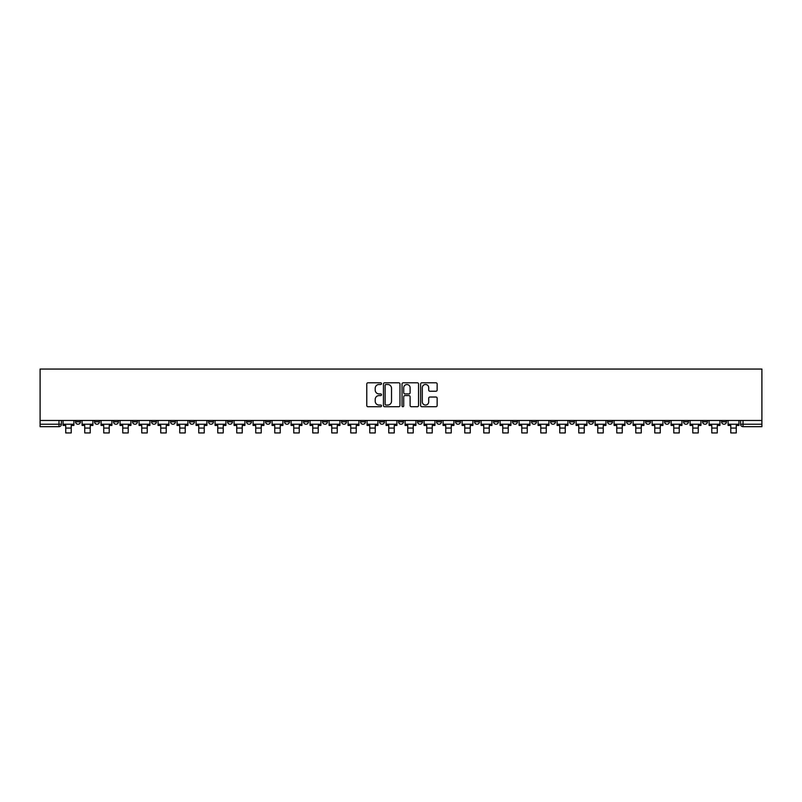 <?xml version="1.0" encoding="UTF-8"?>
<svg xmlns="http://www.w3.org/2000/svg" width="802" height="802" viewBox="0 0 802 802"><rect width="100%" height="100%" fill="white"/><g stroke="black" fill="none" stroke-linecap="round" stroke-linejoin="round"><path stroke-width="1.2" d="M381.511 383.637A0.832 0.832 0 0 0 380.679 382.805L367.968 382.805A1.193 1.193 0 0 0 366.775 383.998L366.775 405.521A1.193 1.193 0 0 0 367.968 406.714L380.679 406.714A0.832 0.832 0 0 0 381.511 405.872A0.832 0.832 0 0 0 380.679 405.04L379.035 405.04A3.83 3.83 0 0 1 375.206 401.211L375.206 399.416A3.83 3.83 0 0 1 379.035 395.597L380.679 395.597A0.832 0.832 0 0 0 381.511 394.754A0.832 0.832 0 0 0 380.679 393.922L379.035 393.922A3.83 3.83 0 0 1 375.206 390.093L375.206 388.298A3.83 3.83 0 0 1 379.035 384.479L380.679 384.479A0.832 0.832 0 0 0 381.511 383.637M702.582 420.459L702.582 421.802L707.454 421.802A2.436 2.436 0 0 1 705.018 424.238A2.436 2.436 0 0 1 702.582 421.802L702.582 420.459M588.578 420.459L588.578 421.802L593.45 421.802A2.436 2.436 0 0 1 591.014 424.238A2.436 2.436 0 0 1 588.578 421.802L588.578 420.459M569.57 420.459L569.57 421.802L574.443 421.802A2.436 2.436 0 0 1 572.006 424.238A2.436 2.436 0 0 1 569.57 421.802L569.57 420.459M455.566 420.459L455.566 421.802L460.438 421.802A2.436 2.436 0 0 1 458.002 424.238A2.436 2.436 0 0 1 455.566 421.802L455.566 420.459M436.569 420.459L436.569 421.802L441.441 421.802A2.436 2.436 0 0 1 439.005 424.238A2.436 2.436 0 0 1 436.569 421.802L436.569 420.459M417.561 420.459L417.561 421.802L422.433 421.802A2.436 2.436 0 0 1 419.997 424.238A2.436 2.436 0 0 1 417.561 421.802L417.561 420.459M379.567 420.459L379.567 421.802L384.439 421.802A2.436 2.436 0 0 1 382.003 424.238A2.436 2.436 0 0 1 379.567 421.802L379.567 420.459M341.562 421.802L341.562 420.459L341.562 421.802A2.436 2.436 0 0 0 343.998 424.238A2.436 2.436 0 0 1 341.562 421.802L346.434 421.802A2.436 2.436 0 0 1 343.998 424.238A2.436 2.436 0 0 0 346.434 421.802L346.434 420.459L346.434 421.802M322.554 421.802L322.554 420.459L322.554 421.802A2.436 2.436 0 0 0 324.99 424.238A2.436 2.436 0 0 1 322.554 421.802L327.427 421.802A2.436 2.436 0 0 1 324.99 424.238M303.557 421.802L303.557 420.459L303.557 421.802A2.436 2.436 0 0 0 305.993 424.238A2.436 2.436 0 0 1 303.557 421.802L308.429 421.802A2.436 2.436 0 0 1 305.993 424.238A2.436 2.436 0 0 0 308.429 421.802L308.429 420.459L308.429 421.802M284.56 420.459L284.56 421.802L289.432 421.802A2.436 2.436 0 0 1 286.996 424.238A2.436 2.436 0 0 1 284.56 421.802L284.56 420.459M265.552 420.459L265.552 421.802L270.424 421.802A2.436 2.436 0 0 1 267.988 424.238A2.436 2.436 0 0 1 265.552 421.802L265.552 420.459M246.555 420.459L246.555 421.802L251.427 421.802A2.436 2.436 0 0 1 248.991 424.238A2.436 2.436 0 0 1 246.555 421.802L246.555 420.459M227.557 421.802L227.557 420.459L227.557 421.802A2.436 2.436 0 0 0 229.994 424.238A2.436 2.436 0 0 1 227.557 421.802L232.43 421.802A2.436 2.436 0 0 1 229.994 424.238M189.553 421.802L189.553 420.459L189.553 421.802A2.436 2.436 0 0 0 191.989 424.238A2.436 2.436 0 0 1 189.553 421.802L194.425 421.802A2.436 2.436 0 0 1 191.989 424.238A2.436 2.436 0 0 0 194.425 421.802L194.425 420.459L194.425 421.802M170.545 421.802L170.545 420.459L170.545 421.802A2.436 2.436 0 0 0 172.981 424.238A2.436 2.436 0 0 1 170.545 421.802L175.417 421.802A2.436 2.436 0 0 1 172.981 424.238A2.436 2.436 0 0 0 175.417 421.802L175.417 420.459L175.417 421.802M151.548 421.802L151.548 420.459L151.548 421.802A2.436 2.436 0 0 0 153.984 424.238A2.436 2.436 0 0 1 151.548 421.802L156.42 421.802A2.436 2.436 0 0 1 153.984 424.238A2.436 2.436 0 0 0 156.42 421.802L156.42 420.459L156.42 421.802M132.551 421.802L132.551 420.459L132.551 421.802A2.436 2.436 0 0 0 134.987 424.238A2.436 2.436 0 0 1 132.551 421.802L137.423 421.802A2.436 2.436 0 0 1 134.987 424.238M113.543 421.802L113.543 420.459L113.543 421.802A2.436 2.436 0 0 0 115.979 424.238A2.436 2.436 0 0 1 113.543 421.802L118.415 421.802A2.436 2.436 0 0 1 115.979 424.238A2.436 2.436 0 0 0 118.415 421.802L118.415 420.459L118.415 421.802M94.546 421.802L94.546 420.459L94.546 421.802A2.436 2.436 0 0 0 96.982 424.238A2.436 2.436 0 0 1 94.546 421.802L99.418 421.802A2.436 2.436 0 0 1 96.982 424.238A2.436 2.436 0 0 0 99.418 421.802L99.418 420.459L99.418 421.802M435.937 391.236A1.193 1.193 0 0 0 437.14 390.033L437.14 383.998A1.193 1.193 0 0 0 435.937 382.805L421.832 382.805A1.193 1.193 0 0 0 420.639 383.998L420.639 405.521A1.193 1.193 0 0 0 421.832 406.714L435.937 406.714A1.193 1.193 0 0 0 437.14 405.521L437.14 398.223A1.193 1.193 0 0 0 435.937 397.03L429.902 397.03A1.193 1.193 0 0 0 428.709 398.223L428.709 401.842A3.198 3.198 0 0 1 425.511 405.04A3.198 3.198 0 0 1 422.313 401.842L422.313 387.677A3.198 3.198 0 0 1 425.511 384.479A3.198 3.198 0 0 1 428.709 387.677L428.709 390.033A1.193 1.193 0 0 0 429.902 391.236L435.937 391.236M761.9 420.459L40.1 420.459L40.1 369.06L761.9 369.06L761.9 426.674L743.023 426.674A2.436 2.436 0 0 1 740.587 424.238L761.9 424.238M399.957 383.998A1.193 1.193 0 0 0 398.754 382.805L384.649 382.805A1.193 1.193 0 0 0 383.456 383.998L383.456 405.521A1.193 1.193 0 0 0 384.649 406.714L398.754 406.714A1.193 1.193 0 0 0 399.957 405.521L399.957 383.998M403.246 382.805L417.351 382.805A1.193 1.193 0 0 1 418.544 383.998L418.544 405.521A1.193 1.193 0 0 1 417.351 406.714L411.316 406.714A1.193 1.193 0 0 1 410.113 405.521L410.113 396.789A1.193 1.193 0 0 0 408.92 395.597L404.92 395.597A1.193 1.193 0 0 0 403.717 396.789L403.717 405.872A0.832 0.832 0 0 1 402.885 406.714A0.832 0.832 0 0 1 402.043 405.872L402.043 383.998A1.193 1.193 0 0 1 403.246 382.805M740.587 420.459L740.587 424.238A2.436 2.436 0 0 0 743.023 426.674L743.023 420.459M61.413 420.459L61.413 424.238L61.413 420.459M58.977 420.459L58.977 426.674L40.1 426.674L40.1 424.238L61.413 424.238A2.436 2.436 0 0 1 58.977 426.674A2.436 2.436 0 0 0 61.413 424.238M40.1 420.459L40.1 424.238M726.452 420.459L726.452 421.802A2.436 2.436 0 0 1 724.016 424.238A2.436 2.436 0 0 1 721.579 421.802L726.452 421.802M721.579 420.459L721.579 421.802M707.454 420.459L707.454 421.802A2.436 2.436 0 0 1 705.018 424.238M688.457 420.459L688.457 421.802A2.436 2.436 0 0 1 686.021 424.238A2.436 2.436 0 0 1 683.585 421.802L688.457 421.802M683.585 420.459L683.585 421.802M669.449 420.459L669.449 421.802A2.436 2.436 0 0 1 667.013 424.238A2.436 2.436 0 0 1 664.577 421.802L669.449 421.802M664.577 420.459L664.577 421.802M650.452 420.459L650.452 421.802A2.436 2.436 0 0 1 648.016 424.238A2.436 2.436 0 0 1 645.58 421.802A2.436 2.436 0 0 0 648.016 424.238M645.58 420.459L645.58 421.802L650.452 421.802M631.455 420.459L631.455 421.802A2.436 2.436 0 0 1 629.019 424.238A2.436 2.436 0 0 1 626.583 421.802L631.455 421.802M626.583 420.459L626.583 421.802M612.447 420.459L612.447 421.802A2.436 2.436 0 0 1 610.011 424.238A2.436 2.436 0 0 1 607.575 421.802L612.447 421.802M607.575 420.459L607.575 421.802M593.45 420.459L593.45 421.802M574.443 420.459L574.443 421.802L574.443 420.459M555.445 420.459L555.445 421.802A2.436 2.436 0 0 1 553.009 424.238A2.436 2.436 0 0 1 550.573 421.802L555.445 421.802M550.573 420.459L550.573 421.802M536.448 420.459L536.448 421.802A2.436 2.436 0 0 1 534.012 424.238A2.436 2.436 0 0 1 531.576 421.802L536.448 421.802M531.576 420.459L531.576 421.802M517.44 420.459L517.44 421.802A2.436 2.436 0 0 1 515.004 424.238A2.436 2.436 0 0 1 512.568 421.802L517.44 421.802M512.568 420.459L512.568 421.802M498.443 420.459L498.443 421.802A2.436 2.436 0 0 1 496.007 424.238A2.436 2.436 0 0 1 493.571 421.802L498.443 421.802M493.571 420.459L493.571 421.802M479.446 420.459L479.446 421.802A2.436 2.436 0 0 1 477.01 424.238A2.436 2.436 0 0 1 474.573 421.802L479.446 421.802M474.573 420.459L474.573 421.802M460.438 420.459L460.438 421.802A2.436 2.436 0 0 1 458.002 424.238M441.441 420.459L441.441 421.802M422.433 421.802L422.433 420.459L422.433 421.802A2.436 2.436 0 0 1 419.997 424.238M403.436 420.459L403.436 421.802A2.436 2.436 0 0 1 401 424.238A2.436 2.436 0 0 1 398.564 421.802A2.436 2.436 0 0 0 401 424.238A2.436 2.436 0 0 0 403.436 421.802L398.564 421.802L398.564 420.459M384.439 421.802L384.439 420.459L384.439 421.802A2.436 2.436 0 0 1 382.003 424.238M365.431 420.459L365.431 421.802A2.436 2.436 0 0 1 362.995 424.238A2.436 2.436 0 0 1 360.559 421.802A2.436 2.436 0 0 0 362.995 424.238M360.559 420.459L360.559 421.802L365.431 421.802M327.427 420.459L327.427 421.802L327.427 420.459M289.432 421.802L289.432 420.459L289.432 421.802A2.436 2.436 0 0 1 286.996 424.238M270.424 421.802L270.424 420.459L270.424 421.802A2.436 2.436 0 0 1 267.988 424.238M251.427 421.802L251.427 420.459L251.427 421.802A2.436 2.436 0 0 1 248.991 424.238M232.43 420.459L232.43 421.802L232.43 420.459M213.422 421.802L213.422 420.459L213.422 421.802A2.436 2.436 0 0 1 210.986 424.238A2.436 2.436 0 0 1 208.55 421.802L213.422 421.802A2.436 2.436 0 0 1 210.986 424.238M208.55 420.459L208.55 421.802M137.423 420.459L137.423 421.802L137.423 420.459M80.421 420.459L80.421 421.802A2.436 2.436 0 0 1 77.984 424.238A2.436 2.436 0 0 1 75.548 421.802A2.436 2.436 0 0 0 77.984 424.238A2.436 2.436 0 0 0 80.421 421.802L80.421 420.459M75.548 420.459L75.548 421.802L80.421 421.802M385.962 384.479A0.832 0.832 0 0 0 385.13 385.311L385.13 404.198A0.832 0.832 0 0 0 385.962 405.04L387.697 405.04A3.83 3.83 0 0 0 391.526 401.211L391.526 388.298A3.83 3.83 0 0 0 387.697 384.479L385.962 384.479M410.113 387.737A3.198 3.198 0 0 0 406.915 384.539A3.198 3.198 0 0 0 403.717 387.737L403.717 392.729A1.193 1.193 0 0 0 404.92 393.922L408.92 393.922A1.193 1.193 0 0 0 410.113 392.729L410.113 387.737M63.057 424.238L73.904 424.238L73.904 425.451L71.218 425.451L71.218 432.94L65.744 432.94L65.744 425.451L63.057 425.451L63.057 420.459M73.904 424.238L73.904 420.459M82.065 424.238L92.902 424.238L92.902 425.451L90.225 425.451L90.225 432.94L84.741 432.94L84.741 425.451L82.065 425.451L82.065 420.459M92.902 424.238L92.902 420.459M101.062 424.238L111.899 424.238L111.899 425.451L109.222 425.451L109.222 432.94L103.739 432.94L103.739 425.451L101.062 425.451L101.062 420.459M111.899 424.238L111.899 420.459M120.059 424.238L130.906 424.238L130.906 425.451L128.22 425.451L128.22 432.94L122.746 432.94L122.746 425.451L120.059 425.451L120.059 420.459M130.906 424.238L130.906 420.459M139.067 424.238L149.904 424.238L149.904 425.451L147.227 425.451L147.227 432.94L141.743 432.94L141.743 425.451L139.067 425.451L139.067 420.459M149.904 424.238L149.904 420.459M158.064 424.238L168.901 424.238L168.901 425.451L166.225 425.451L166.225 432.94L160.741 432.94L160.741 425.451L158.064 425.451L158.064 420.459M168.901 424.238L168.901 420.459M177.072 424.238L187.909 424.238L187.909 425.451L185.232 425.451L185.232 432.94L179.748 432.94L179.748 425.451L177.072 425.451L177.072 420.459M187.909 424.238L187.909 420.459M196.069 424.238L206.906 424.238L206.906 425.451L204.229 425.451L204.229 432.94L198.746 432.94L198.746 425.451L196.069 425.451L196.069 420.459M206.906 424.238L206.906 420.459M215.066 424.238L225.913 424.238L225.913 425.451L223.227 425.451L223.227 432.94L217.753 432.94L217.753 425.451L215.066 425.451L215.066 420.459M225.913 424.238L225.913 420.459M234.074 424.238L244.911 424.238L244.911 425.451L242.234 425.451L242.234 432.94L236.75 432.94L236.75 425.451L234.074 425.451L234.074 420.459M244.911 424.238L244.911 420.459M253.071 424.238L263.908 424.238L263.908 425.451L261.231 425.451L261.231 432.94L255.748 432.94L255.748 425.451L253.071 425.451L253.071 420.459M263.908 424.238L263.908 420.459M272.068 424.238L282.916 424.238L282.916 425.451L280.229 425.451L280.229 432.94L274.755 432.94L274.755 425.451L272.068 425.451L272.068 420.459M282.916 424.238L282.916 420.459M291.076 424.238L301.913 424.238L301.913 425.451L299.236 425.451L299.236 432.94L293.753 432.94L293.753 425.451L291.076 425.451L291.076 420.459M301.913 424.238L301.913 420.459M310.073 424.238L320.91 424.238L320.91 425.451L318.234 425.451L318.234 432.94L312.75 432.94L312.75 425.451L310.073 425.451L310.073 420.459M320.91 424.238L320.91 420.459M329.081 424.238L339.918 424.238L339.918 425.451L337.241 425.451L337.241 432.94L331.757 432.94L331.757 425.451L329.081 425.451L329.081 420.459M339.918 424.238L339.918 420.459M348.078 424.238L358.915 424.238L358.915 425.451L356.238 425.451L356.238 432.94L350.755 432.94L350.755 425.451L348.078 425.451L348.078 420.459M358.915 424.238L358.915 420.459M367.075 424.238L377.922 424.238L377.922 425.451L375.236 425.451L375.236 432.94L369.762 432.94L369.762 425.451L367.075 425.451L367.075 420.459M377.922 424.238L377.922 420.459M386.083 424.238L396.92 424.238L396.92 425.451L394.243 425.451L394.243 432.94L388.759 432.94L388.759 425.451L386.083 425.451L386.083 420.459M396.92 424.238L396.92 420.459M405.08 424.238L415.917 424.238L415.917 425.451L413.241 425.451L413.241 432.94L407.757 432.94L407.757 425.451L405.08 425.451L405.08 420.459M415.917 424.238L415.917 420.459M424.078 424.238L434.925 424.238L434.925 425.451L432.238 425.451L432.238 432.94L426.764 432.94L426.764 425.451L424.078 425.451L424.078 420.459M434.925 424.238L434.925 420.459M443.085 424.238L453.922 424.238L453.922 425.451L451.245 425.451L451.245 432.94L445.762 432.94L445.762 425.451L443.085 425.451L443.085 420.459M453.922 424.238L453.922 420.459M462.082 424.238L472.919 424.238L472.919 425.451L470.243 425.451L470.243 432.94L464.759 432.94L464.759 425.451L462.082 425.451L462.082 420.459M472.919 424.238L472.919 420.459M481.09 424.238L491.927 424.238L491.927 425.451L489.25 425.451L489.25 432.94L483.766 432.94L483.766 425.451L481.09 425.451L481.09 420.459M491.927 424.238L491.927 420.459M500.087 424.238L510.924 424.238L510.924 425.451L508.247 425.451L508.247 432.94L502.764 432.94L502.764 425.451L500.087 425.451L500.087 420.459M510.924 424.238L510.924 420.459M519.084 424.238L529.932 424.238L529.932 425.451L527.245 425.451L527.245 432.94L521.771 432.94L521.771 425.451L519.084 425.451L519.084 420.459M529.932 424.238L529.932 420.459M538.092 424.238L548.929 424.238L548.929 425.451L546.252 425.451L546.252 432.94L540.769 432.94L540.769 425.451L538.092 425.451L538.092 420.459M548.929 424.238L548.929 420.459M557.089 424.238L567.926 424.238L567.926 425.451L565.25 425.451L565.25 432.94L559.766 432.94L559.766 425.451L557.089 425.451L557.089 420.459M567.926 424.238L567.926 420.459M576.087 424.238L586.934 424.238L586.934 425.451L584.247 425.451L584.247 432.94L578.773 432.94L578.773 425.451L576.087 425.451L576.087 420.459M586.934 424.238L586.934 420.459M595.094 424.238L605.931 424.238L605.931 425.451L603.254 425.451L603.254 432.94L597.771 432.94L597.771 425.451L595.094 425.451L595.094 420.459M605.931 424.238L605.931 420.459M614.091 424.238L624.928 424.238L624.928 425.451L622.252 425.451L622.252 432.94L616.768 432.94L616.768 425.451L614.091 425.451L614.091 420.459M624.928 424.238L624.928 420.459M633.099 424.238L643.936 424.238L643.936 425.451L641.259 425.451L641.259 432.94L635.775 432.94L635.775 425.451L633.099 425.451L633.099 420.459M643.936 424.238L643.936 420.459M652.096 424.238L662.933 424.238L662.933 425.451L660.257 425.451L660.257 432.94L654.773 432.94L654.773 425.451L652.096 425.451L652.096 420.459M662.933 424.238L662.933 420.459M671.094 424.238L681.941 424.238L681.941 425.451L679.254 425.451L679.254 432.94L673.78 432.94L673.78 425.451L671.094 425.451L671.094 420.459M681.941 424.238L681.941 420.459M690.101 424.238L700.938 424.238L700.938 425.451L698.261 425.451L698.261 432.94L692.778 432.94L692.778 425.451L690.101 425.451L690.101 420.459M700.938 424.238L700.938 420.459M709.098 424.238L719.935 424.238L719.935 425.451L717.259 425.451L717.259 432.94L711.775 432.94L711.775 425.451L709.098 425.451L709.098 420.459M719.935 424.238L719.935 420.459M728.096 424.238L738.943 424.238L738.943 425.451L736.256 425.451L736.256 432.94L730.782 432.94L730.782 425.451L728.096 425.451L728.096 420.459M738.943 424.238L738.943 420.459M65.744 428.067L71.218 428.067M84.741 428.067L90.225 428.067M103.739 428.067L109.222 428.067M122.746 428.067L128.22 428.067M141.743 428.067L147.227 428.067M160.741 428.067L166.225 428.067M179.748 428.067L185.232 428.067M198.746 428.067L204.229 428.067M217.753 428.067L223.227 428.067M236.75 428.067L242.234 428.067M255.748 428.067L261.231 428.067M274.755 428.067L280.229 428.067M293.753 428.067L299.236 428.067M312.75 428.067L318.234 428.067M331.757 428.067L337.241 428.067M350.755 428.067L356.238 428.067M369.762 428.067L375.236 428.067M388.759 428.067L394.243 428.067M407.757 428.067L413.241 428.067M426.764 428.067L432.238 428.067M445.762 428.067L451.245 428.067M464.759 428.067L470.243 428.067M483.766 428.067L489.25 428.067M502.764 428.067L508.247 428.067M521.771 428.067L527.245 428.067M540.769 428.067L546.252 428.067M559.766 428.067L565.25 428.067M578.773 428.067L584.247 428.067M597.771 428.067L603.254 428.067M616.768 428.067L622.252 428.067M635.775 428.067L641.259 428.067M654.773 428.067L660.257 428.067M673.78 428.067L679.254 428.067M692.778 428.067L698.261 428.067M711.775 428.067L717.259 428.067M730.782 428.067L736.256 428.067"/></g></svg>
